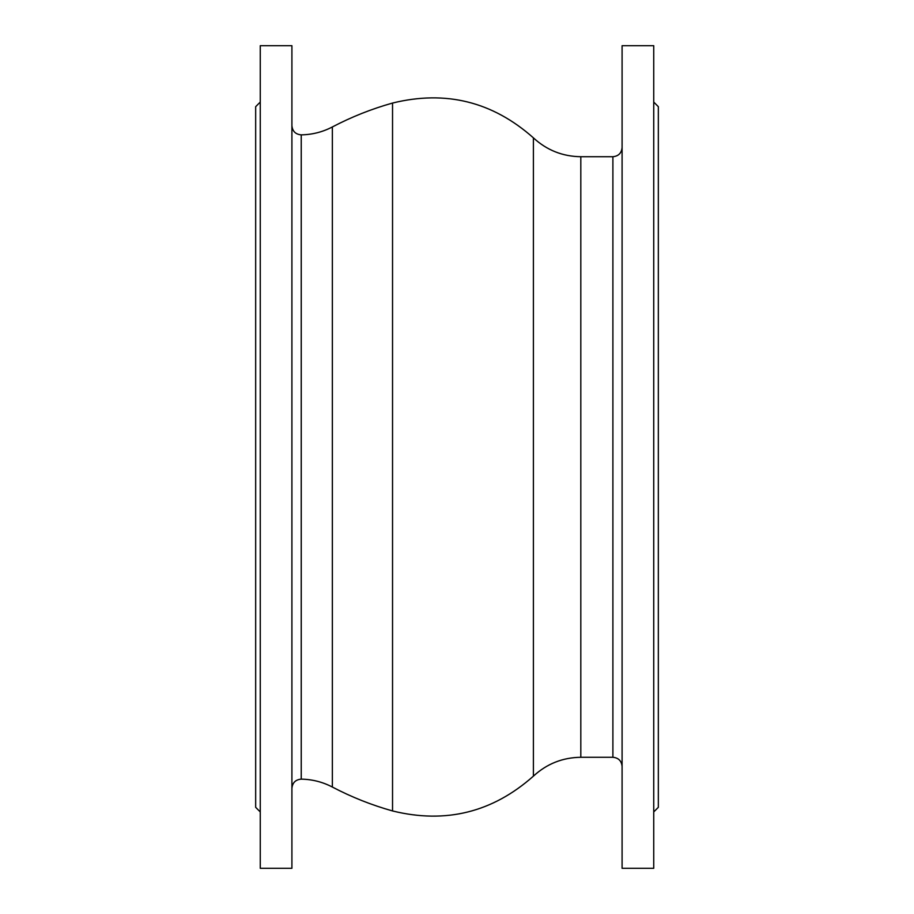 <?xml version="1.0" encoding="UTF-8"?>
<svg xmlns="http://www.w3.org/2000/svg" width="914" height="914" viewBox="0 0 914 914"><rect width="100%" height="100%" fill="white"/><g stroke="black" fill="none" stroke-linecap="round" stroke-linejoin="round"><path stroke-width="1.37" d="M291.909 457L291.909 45.7L260.262 45.7L260.262 868.3L291.909 868.3L291.909 457M260.262 811.929L255.669 807.325L255.669 106.675L260.262 102.071M622.091 457L622.091 45.7L653.739 45.7L653.739 868.3L622.091 868.3L622.091 457M653.739 811.929L658.331 807.325L658.331 106.675L653.739 102.071M291.909 125.652C292.469 131.308 295.576 134.369 301.232 134.861L301.232 779.139C295.576 779.631 292.469 782.692 291.909 788.348M301.232 134.861C312.234 134.666 322.608 132.039 332.365 126.955L332.365 787.045C322.608 781.961 312.234 779.334 301.232 779.139M332.365 126.955C351.582 116.878 371.644 108.915 392.54 103.054L392.54 810.947C371.644 805.085 351.582 797.122 332.365 787.045M392.54 103.054C445.586 90.006 492.532 101.603 533.399 137.854L533.399 776.146C546.801 763.807 562.601 757.523 580.813 757.283L612.894 757.283L612.894 156.717C618.481 156.18 621.554 153.106 622.091 147.52M533.399 137.854C546.801 150.193 562.601 156.477 580.813 156.717L580.813 757.283M392.54 810.947C445.586 823.994 492.532 812.397 533.399 776.146M580.813 156.717L612.894 156.717M612.894 757.283C618.481 757.82 621.554 760.894 622.091 766.48"/></g></svg>
